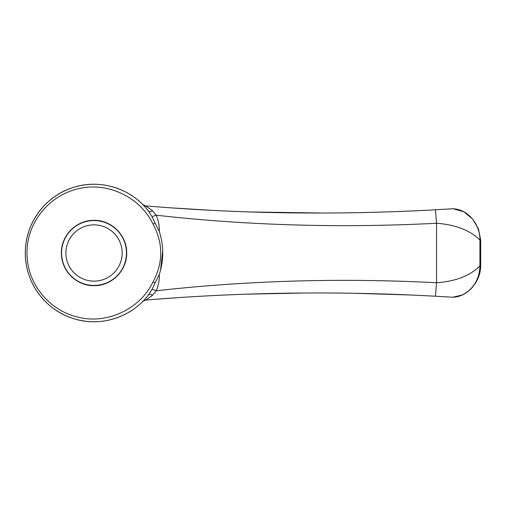 <?xml version="1.0" encoding="UTF-8"?>
<svg xmlns="http://www.w3.org/2000/svg" width="506" height="506" viewBox="0 0 506 506"><rect width="100%" height="100%" fill="white"/><g stroke="black" fill="none" stroke-linecap="round" stroke-linejoin="round"><path stroke-width="0.76" d="M159.301 274.511C159.485 280.235 158.454 285.662 156.202 290.792C247.858 280.495 341.31 277.813 436.545 282.746C455.615 281.393 470.074 275.783 479.922 265.922L479.922 240.065C470.061 230.287 455.602 224.683 436.545 223.26C341.31 228.187 247.858 225.505 156.202 215.208C158.454 220.35 159.491 225.784 159.301 231.489C163.893 245.834 163.893 260.173 159.301 274.511L155.121 282.905L153.04 281.899C163.318 262.633 163.318 243.367 153.04 224.107C138.808 194.728 104.489 181.977 78.639 188.725C51.422 194.43 26.71 220.717 26.995 252.981C26.831 285.523 51.302 311.405 78.575 317.262C104.438 324.061 138.878 311.241 153.04 281.899M159.314 231.546L155.121 223.102L153.04 224.107M155.121 223.102L152.021 216.625L148.441 211.027A4.295 2.34 142.4 0 0 152.572 210.736L156.202 215.208L152.021 216.625M148.22 295.264L148.448 294.973C129.359 319.684 97.285 326.908 72.529 318.28C46.463 310.115 25.155 284.081 25.3 252.937C25.148 222.058 46.52 195.708 72.744 187.656C97.392 179.181 129.302 186.278 148.441 211.027L145.804 207.814M152.021 289.375A4.295 0.841 23.5 0 1 156.202 290.792L152.572 295.264A4.295 2.34 37.6 0 0 148.448 294.973L152.021 289.375L155.121 282.905M94.027 285.65C77.766 286.168 61.542 271.994 61.384 253.563C60.853 235.145 76.817 220.255 93.117 220.369C109.625 219.225 126.785 234.088 126.664 252.437C127.411 270.799 110.757 286.301 94.027 285.65A32.643 32.643 0 0 0 122.294 236.681A32.643 32.643 0 0 0 65.755 236.681A32.643 32.643 0 0 0 94.027 285.65M453.199 208.738L463.888 211.799L472.572 218.953L478.448 228.756L480.7 240.084L480.7 265.909C480.536 271.893 478.929 277.414 475.874 282.474C472.035 288.312 470.7 289.027 468.562 290.982C466.304 292.626 461.864 296.895 452.547 297.243L435.451 296.219C337.312 290.836 240.679 292.139 145.538 300.115L152.224 299.571M351.392 293.208L413.168 295.087L435.451 296.219L436.545 282.746L436.545 223.26L435.451 209.788L452.509 208.763M445.425 296.801L451.32 297.167M154.76 299.375L175.645 297.838M248.275 294.131L305.662 292.987M332.815 292.999L341.993 293.082M480.694 240.084L479.922 240.065C480.226 224.398 468.025 209.003 452.503 208.763M152.572 210.736L145.538 205.885A4.295 4.295 -44.7 0 1 142.856 204.639A68.727 68.727 0 0 0 111.099 186.429A68.727 68.727 0 0 1 142.844 204.633L145.538 205.885C240.679 213.867 337.312 215.164 435.451 209.788L433.946 209.87M162.723 251.077L160.503 270.425M161.199 238.49L160.275 234.714A4.295 4.295 0 0 0 160.301 234.809L159.877 233.342M148.435 294.985L145.507 298.534L148.448 294.973M142.951 301.266A68.727 68.727 0 0 1 86.861 321.354A68.727 68.727 0 0 0 142.951 301.266L145.538 300.115A4.295 4.295 0 0 0 142.856 301.367M452.547 297.243L462.237 295.011L463.717 294.233C474.122 287.99 479.524 278.553 479.922 265.928L480.694 265.909M450.732 208.877L446.007 209.168M152.572 295.264L145.785 300.026M25.3 253A68.727 68.727 0 0 1 106.772 185.468A68.727 68.727 0 0 0 25.3 253A68.727 68.727 0 0 0 85.432 321.19A68.727 68.727 0 0 1 25.3 253M147.619 209.977A68.727 68.727 0 0 1 148.441 211.027A68.727 68.727 0 0 0 147.619 209.977M148.144 295.359A68.727 68.727 0 0 1 147.847 295.738A68.727 68.727 0 0 0 148.144 295.359M126.456 253A32.428 32.428 0 0 0 94.027 220.572A32.428 32.428 0 0 0 61.593 253A32.428 32.428 0 0 0 94.027 285.435A32.428 32.428 0 0 0 126.456 253A32.428 32.428 0 0 0 94.027 220.572A32.428 32.428 0 0 0 61.593 253A32.428 32.428 0 0 0 94.027 285.435A32.428 32.428 0 0 0 126.456 253M416.685 210.755L397.982 211.546M379.336 212.172L360.765 212.628M323.283 213.051L249.951 211.932M212.065 210.344L173.419 208.017M159.826 207.024L155.127 206.663M148.656 206.144L147.853 206.081M122.161 253A28.134 28.134 0 0 0 79.961 228.636A28.134 28.134 0 0 0 79.961 277.37A28.134 28.134 0 0 0 122.161 253"/></g></svg>
